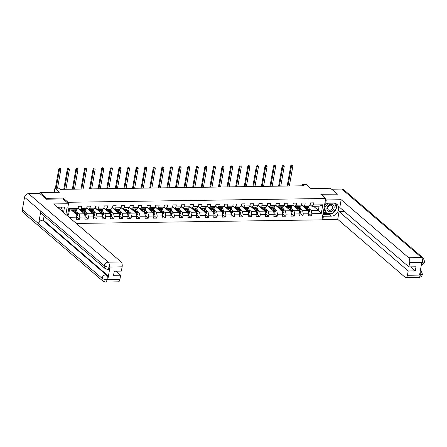 <?xml version="1.0" encoding="UTF-8"?>
<svg xmlns="http://www.w3.org/2000/svg" width="447" height="447" viewBox="0 0 447 447"><rect width="100%" height="100%" fill="white"/><g stroke="black" fill="none" stroke-linecap="round" stroke-linejoin="round"><path stroke-width="0.67" d="M76.314 223.45L321.952 219.846L325.712 198.496L68.033 202.279L67.871 203.184M337.099 194.926L337.25 194.059L330.478 188.237L310.922 188.522L306.312 184.561L302.457 184.617L302.25 185.807M105.14 268.569A3.827 3.135 -49.3 0 1 104.24 265.747C105.425 266.608 107.068 267.049 109.174 267.071L107.671 269.491L105.14 268.569L41.716 214.052A3.827 3.135 -49.3 0 1 40.817 211.224L24.557 197.244A3.827 3.135 -49.3 0 1 28.569 193.646L39.783 193.484L39.962 192.501L59.518 192.21L54.908 188.254L54.199 192.288M62.993 198.993L63.156 198.082L46.739 198.323L46.589 199.189M46.739 198.323L39.962 192.501M65.882 214.476L67.19 207.056M313.621 206.302L318.359 210.375L319.091 206.218L311.933 206.324L313.425 204.95L313.794 202.843L310.492 202.893L310.117 205L304.832 205.072L305.2 202.972L301.898 203.016L301.524 205.123L296.238 205.201L296.607 203.094L293.305 203.145L292.93 205.251L287.644 205.329L288.013 203.223L284.711 203.268L284.337 205.374L279.051 205.452L279.425 203.346L276.117 203.396L275.749 205.503L270.457 205.581L270.832 203.474L267.524 203.525L267.155 205.626L261.864 205.704L262.238 203.597L258.93 203.648L258.562 205.754L253.27 205.832L253.645 203.726L250.337 203.776L249.968 205.883L244.677 205.955L245.051 203.854L241.743 203.899L241.374 206.006L236.089 206.084L236.457 203.977L233.15 204.028L232.781 206.134L227.495 206.212L227.864 204.106L224.562 204.15L224.187 206.257L218.901 206.335L219.27 204.229L215.968 204.279L215.594 206.385L210.308 206.464L210.677 204.357L207.374 204.408L207 206.508L201.714 206.587L202.083 204.48L198.781 204.53L198.407 206.637L193.121 206.715L193.49 204.609L190.187 204.659L189.813 206.765L184.527 206.838L184.896 204.737L181.594 204.782L181.225 206.888L175.934 206.967L176.308 204.86L173 204.91L172.631 207.017L167.34 207.095L167.714 204.989L164.407 205.033L164.038 207.14L158.746 207.218L159.121 205.112L155.813 205.162L155.444 207.268L150.153 207.347L150.527 205.24L147.219 205.285L146.851 207.391L141.559 207.469L141.934 205.363L138.626 205.413L138.257 207.52L132.971 207.598L133.34 205.491L130.032 205.542L129.664 207.648L124.378 207.721L124.747 205.62L121.444 205.665L121.07 207.771L115.784 207.849L116.153 205.743L112.851 205.793L112.476 207.9L107.191 207.978L107.559 205.871L104.257 205.916L103.883 208.023L98.597 208.101L98.966 205.994L95.664 206.045L95.289 208.151L90.003 208.229L90.372 206.123L87.07 206.168L86.696 208.274L81.41 208.352L81.784 206.246L78.476 206.296L78.108 208.403L68.743 208.542L67.458 215.828M313.425 204.95L322.79 204.81L321.242 213.582L311.877 213.716L311.509 215.823L308.452 213.202M69.145 217.281L76.56 217.169L76.186 219.276L79.493 219.231L79.862 217.125L85.153 217.046L84.779 219.153L88.087 219.103L88.456 216.996L93.747 216.918L93.373 219.024L96.681 218.98L97.049 216.873L102.341 216.795L101.966 218.901L105.274 218.851L105.643 216.745L110.929 216.666L110.56 218.773L113.868 218.723L114.236 216.616L119.522 216.544L119.153 218.65L122.456 218.6L122.83 216.493L128.116 216.415L127.747 218.522L131.049 218.471L131.424 216.365L136.709 216.287L136.341 218.393L139.643 218.348L140.017 216.242L145.303 216.164L144.934 218.27L148.236 218.22L148.611 216.113L153.897 216.035L153.528 218.142L156.83 218.097L157.204 215.99L162.49 215.912L162.116 218.019L165.424 217.968L165.792 215.862L171.084 215.784L170.709 217.89L174.017 217.84L174.386 215.739L179.677 215.661L179.303 217.767L182.611 217.717L182.979 215.61L188.271 215.532L187.896 217.639L191.204 217.588L191.573 215.482L196.864 215.404L196.49 217.51L199.798 217.465L200.167 215.359L205.458 215.281L205.084 217.387L208.391 217.337L208.76 215.23L214.046 215.152L213.677 217.259L216.979 217.214L217.354 215.108L222.64 215.029L222.271 217.136L225.573 217.086L225.947 214.979L231.233 214.901L230.864 217.007L234.167 216.957L234.541 214.856L239.827 214.778L239.458 216.884L242.76 216.834L243.134 214.728L248.42 214.649L248.051 216.756L251.354 216.706L251.728 214.599L257.014 214.526L256.645 216.627L259.947 216.583L260.322 214.476L265.607 214.398L265.233 216.504L268.541 216.454L268.91 214.348L274.201 214.269L273.827 216.376L277.134 216.331L277.503 214.225L282.795 214.147L282.42 216.253L285.728 216.203L286.097 214.096L291.388 214.018L291.014 216.124L294.322 216.074L294.69 213.973L299.982 213.895L299.607 216.002L302.915 215.951L303.284 213.845L308.57 213.767L308.201 215.873L311.509 215.823M54.908 188.254L58.764 188.193L60.121 189.36L303.815 185.784L302.457 184.617M310.117 205L308.626 206.374L303.34 206.453L301.563 204.922M301.535 205.061L307.894 210.526L302.608 210.604L300.557 208.838M303.34 206.453L304.832 205.072M308.57 213.767L307.894 210.526M303.284 213.845L302.608 210.604M301.524 205.123L300.032 206.497L294.746 206.575L292.969 205.05M292.941 205.19L299.3 210.654L294.014 210.733L291.964 208.967M294.746 206.575L296.238 205.201M299.982 213.895L299.3 210.654M294.69 213.973L294.014 210.733M292.93 205.251L291.444 206.626L286.153 206.704L284.376 205.173M284.348 205.313L290.706 210.777L285.421 210.855L283.37 209.095M286.153 206.704L287.644 205.329M291.388 214.018L290.706 210.777M286.097 214.096L285.421 210.855M284.337 205.374L282.85 206.754L277.559 206.827L275.782 205.302M275.76 205.441L282.118 210.906L276.827 210.984L274.776 209.218M277.559 206.827L279.051 205.452M282.795 214.147L282.118 210.906M277.503 214.225L276.827 210.984M275.749 205.503L274.257 206.877L268.965 206.955L267.189 205.424M267.166 205.564L273.525 211.034L268.234 211.107L266.183 209.347M268.965 206.955L270.457 205.581M274.201 214.269L273.525 211.034M268.91 214.348L268.234 211.107M267.155 205.626L265.663 207.006L260.372 207.084L258.595 205.553M258.573 205.693L264.931 211.157L259.64 211.235L257.589 209.47M260.372 207.084L261.864 205.704M265.607 214.398L264.931 211.157M260.322 214.476L259.64 211.235M258.562 205.754L257.07 207.129L251.778 207.207L250.002 205.676M249.979 205.816L256.338 211.286L251.046 211.364L248.996 209.598M251.778 207.207L253.27 205.832M257.014 214.526L256.338 211.286M251.728 214.599L251.046 211.364M249.968 205.883L248.476 207.257L243.19 207.335L241.408 205.804M241.386 205.944L247.744 211.409L242.453 211.487L240.402 209.721M243.19 207.335L244.677 205.955M248.42 214.649L247.744 211.409M243.134 214.728L242.453 211.487M241.374 206.006L239.883 207.38L234.597 207.458L232.814 205.933M232.792 206.073L239.151 211.537L233.865 211.615L231.809 209.85M234.597 207.458L236.089 206.084M239.827 214.778L239.151 211.537M234.541 214.856L233.865 211.615M232.781 206.134L231.289 207.509L226.003 207.587L224.221 206.056M224.198 206.196L230.557 211.66L225.271 211.738L223.215 209.973M226.003 207.587L227.495 206.212M231.233 214.901L230.557 211.66M225.947 214.979L225.271 211.738M224.187 206.257L222.695 207.637L217.41 207.71L215.633 206.184M215.605 206.324L221.963 211.789L216.678 211.867L214.621 210.101M217.41 207.71L218.901 206.335M222.64 215.029L221.963 211.789M217.354 215.108L216.678 211.867M215.594 206.385L214.102 207.76L208.816 207.838L207.039 206.307M207.011 206.447L213.37 211.917L208.084 211.99L206.028 210.23M208.816 207.838L210.308 206.464M214.046 215.152L213.37 211.917M208.76 215.23L208.084 211.99M207 206.508L205.508 207.889L200.222 207.967L198.446 206.436M198.418 206.575L204.776 212.04L199.491 212.118L197.44 210.353M200.222 207.967L201.714 206.587M205.458 215.281L204.776 212.04M200.167 215.359L199.491 212.118M198.407 206.637L196.92 208.011L191.629 208.09L189.852 206.559M189.824 206.698L196.183 212.169L190.897 212.247L188.846 210.481M191.629 208.09L193.121 206.715M196.864 215.404L196.183 212.169M191.573 215.482L190.897 212.247M189.813 206.765L188.327 208.14L183.035 208.218L181.258 206.687M181.231 206.827L187.589 212.291L182.303 212.37L180.253 210.604M183.035 208.218L184.527 206.838M188.271 215.532L187.589 212.291M182.979 215.61L182.303 212.37M181.225 206.888L179.733 208.263L174.442 208.341L172.665 206.816M172.643 206.95L179.001 212.42L173.71 212.498L171.659 210.733M174.442 208.341L175.934 206.967M179.677 215.661L179.001 212.42M174.386 215.739L173.71 212.498M172.631 207.017L171.14 208.391L165.848 208.47L164.071 206.939M164.049 207.078L170.408 212.543L165.116 212.621L163.066 210.855M165.848 208.47L167.34 207.095M171.084 215.784L170.408 212.543M165.792 215.862L165.116 212.621M164.038 207.14L162.546 208.514L157.255 208.593L155.478 207.067M155.455 207.207L161.814 212.671L156.523 212.75L154.472 210.984M157.255 208.593L158.746 207.218M162.49 215.912L161.814 212.671M157.204 215.99L156.523 212.75M155.444 207.268L153.952 208.643L148.667 208.721L146.884 207.19M146.862 207.33L153.22 212.8L147.929 212.873L145.878 211.113M148.667 208.721L150.153 207.347M153.897 216.035L153.22 212.8M148.611 216.113L147.929 212.873M146.851 207.391L145.359 208.771L140.073 208.85L138.291 207.319M138.268 207.458L144.627 212.923L139.341 213.001L137.285 211.235M140.073 208.85L141.559 207.469M145.303 216.164L144.627 212.923M140.017 216.242L139.341 213.001M138.257 207.52L136.765 208.894L131.479 208.972L129.697 207.442M129.675 207.581L136.033 213.051L130.748 213.13L128.691 211.364M131.479 208.972L132.971 207.598M136.709 216.287L136.033 213.051M131.424 216.365L130.748 213.13M129.664 207.648L128.172 209.023L122.886 209.101L121.103 207.57M121.081 207.71L127.44 213.174L122.154 213.253L120.098 211.487M122.886 209.101L124.378 207.721M128.116 216.415L127.44 213.174M122.83 216.493L122.154 213.253M121.07 207.771L119.578 209.146L114.292 209.224L112.515 207.699M112.488 207.833L118.846 213.303L113.56 213.381L111.504 211.615M114.292 209.224L115.784 207.849M119.522 216.544L118.846 213.303M114.236 216.616L113.56 213.381M112.476 207.9L110.985 209.274L105.699 209.352L103.922 207.821M103.894 207.961L110.253 213.426L104.967 213.504L102.916 211.738M105.699 209.352L107.191 207.978M110.929 216.666L110.253 213.426M105.643 216.745L104.967 213.504M103.883 208.023L102.391 209.397L97.105 209.475L95.328 207.95M95.3 208.09L101.659 213.554L96.373 213.632L94.323 211.867M97.105 209.475L98.597 208.101M102.341 216.795L101.659 213.554M97.049 216.873L96.373 213.632M95.289 208.151L93.803 209.526L88.512 209.604L86.735 208.073M86.707 208.213L93.065 213.677L87.78 213.755L85.729 211.995M88.512 209.604L90.003 208.229M93.747 216.918L93.065 213.677M88.456 216.996L87.78 213.755M86.696 208.274L85.209 209.654L79.918 209.727L78.141 208.201M78.119 208.341L84.477 213.806L79.186 213.884L77.135 212.118M79.918 209.727L81.41 208.352M85.153 217.046L84.477 213.806M79.862 217.125L79.186 213.884M78.108 208.403L76.616 209.777L69.453 209.883L68.743 208.542M71.146 209.861L75.884 213.934L68.721 214.035L67.76 216.091M76.56 217.169L75.884 213.934M63.156 198.082L68.033 202.279M337.25 194.059L320.834 194.3L325.712 198.496M69.453 209.883L68.721 214.035M311.933 206.324L310.157 204.799M309.145 208.715L311.201 210.481L318.359 210.375L321.242 213.582M319.091 206.218L322.79 204.81M311.877 213.716L311.201 210.481M79.493 219.231L76.443 216.605M88.087 219.103L85.036 216.482M96.681 218.98L93.624 216.354M105.274 218.851L102.218 216.225M113.868 218.723L110.811 216.102M122.456 218.6L119.405 215.974M131.049 218.471L127.998 215.851M139.643 218.348L136.592 215.722M148.236 218.22L145.186 215.599M156.83 218.097L153.779 215.471M165.424 217.968L162.373 215.342M174.017 217.84L170.966 215.219M182.611 217.717L179.56 215.091M191.204 217.588L188.153 214.968M199.798 217.465L196.741 214.839M208.391 217.337L205.335 214.716M216.979 217.214L213.929 214.588M225.573 217.086L222.522 214.459M234.167 216.957L231.116 214.337M242.76 216.834L239.709 214.208M251.354 216.706L248.303 214.085M259.947 216.583L256.896 213.957M268.541 216.454L265.49 213.834M277.134 216.331L274.084 213.705M285.728 216.203L282.677 213.577M294.322 216.074L291.265 213.454M302.915 215.951L299.859 213.325M76.32 216.024L76.89 216.018L77.644 214.856A1.648 0.765 -90.8 0 0 77.538 213.325L76.705 210.828A4.761 2.213 -90.8 0 0 76.23 209.783M73.498 210.945A3.95 1.838 -90.8 0 0 73.431 211.135L73.247 211.666M74.604 212.833L73.951 210.872A4.761 2.213 -90.8 0 0 73.476 209.822M73.962 212.28L73.643 211.33A3.95 1.838 -90.8 0 0 72.699 209.833M75.979 214.42L76.638 214.409A1.648 0.765 -90.8 0 0 76.493 213.342L75.655 210.844A4.761 2.213 -90.8 0 0 75.185 209.799M72.336 210.045A4.761 2.213 -90.8 0 0 72.079 210.654L72.079 210.654M72.448 210.978A3.95 1.838 89.2 0 1 72.962 210.073M74.638 210.012A3.95 1.838 89.2 0 1 75.353 211.308L76.186 213.806A0.838 0.391 89.2 0 1 76.247 214.074L76.638 214.409M74.52 209.811A4.761 2.213 89.2 0 1 74.995 210.855L75.828 213.353A1.648 0.765 89.2 0 1 75.979 214.392M72.559 209.839A3.95 1.838 -90.8 0 0 71.973 210.571M57.54 188.215L60.837 169.519L59.462 169.542L58.786 168.955L55.383 188.243M56.166 188.232L59.462 169.542L59.803 168.608L60.356 168.603L59.803 168.608M59.535 168.374L58.786 168.955M60.837 169.519L60.356 168.603M60.306 209.682A4.045 3.313 130.7 0 0 59.445 208.766A4.045 3.313 130.7 0 0 58.931 208.503M61.211 207.14L62.999 211.995M332.881 204.754A4.045 3.313 130.7 0 0 327.746 206.201A4.045 3.313 130.7 0 0 328.154 211.302A4.045 3.313 130.7 0 0 333.289 209.861A4.045 3.313 130.7 0 0 332.881 204.754M331.814 205.514A2.771 2.269 130.7 0 0 328.389 206.385A2.771 2.269 130.7 0 0 328.389 209.855A2.771 2.269 130.7 0 0 328.579 209.995A2.771 2.269 130.7 0 0 332.009 209.118A2.771 2.269 130.7 0 0 332.004 205.654A2.771 2.269 130.7 0 0 331.814 205.514M336.379 207.715L334.697 203.251L336.462 207.944L332.54 213.381L326.595 213.465L325.511 212.537L323.963 208.442M324.41 205.905L326.327 203.251M326.595 213.465L324.572 208.118L328.098 203.223M324.092 207.704L324.572 208.118M39.783 193.484L46.421 199.194L62.943 198.949L68.503 203.726L67.916 207.045L60.094 207.157A7.001 5.733 130.7 0 0 57.875 207.592M68.503 203.726L53.629 203.944L121.115 261.959A3.732 1.738 89.2 0 1 122.132 266.82L121.372 271.117L114.264 271.223L113.544 275.318L120.651 275.212L119.891 279.515A3.732 1.738 89.2 0 1 118.321 281.85L105.458 282.035A3.732 1.738 -90.8 0 0 107.029 279.699L119.891 279.515M63.558 212.476L64.508 207.095M105.458 282.035L102.927 281.118L23.244 212.621A3.827 3.135 -49.3 0 1 22.35 209.766L38.61 223.746A3.827 3.135 -49.3 0 1 42.621 220.175L106.04 274.698L106.783 274.687A3.732 1.738 89.2 0 1 107.8 279.548L109.984 267.144A3.732 1.738 89.2 0 1 108.414 269.48L107.671 269.491M24.557 197.244L22.35 209.766M28.569 193.646L108.252 262.149A3.827 3.135 -49.3 0 0 104.24 265.747L40.817 211.224L38.61 223.746L102.033 278.269C103.207 279.129 104.855 279.576 106.962 279.615L107.029 279.699M120.651 275.212L115.98 271.195M44.085 216.085L43.365 220.164L106.783 274.687M43.365 220.164L42.621 220.175M332.333 213.381A7.001 5.733 130.7 0 1 329.104 214.286L331.244 216.13A7.001 5.733 130.7 0 0 337.926 211.554A7.001 5.733 130.7 0 0 336.949 204.329A7.001 5.733 130.7 0 0 333.529 203.145L325.712 203.262L326.293 199.943L341.167 199.725L408.653 257.74L421.515 257.55L341.832 189.053L331.596 189.204M331.244 216.13L323.421 216.242L322.835 219.561L337.708 219.343L339.077 211.582L408.189 270.994L407.429 275.291L420.381 275.039L419.577 274.972L421.761 262.568L422.594 262.495M344.469 211.504L339.077 211.582M410.62 266.876L415.297 270.893L416.017 266.792L408.91 266.898L339.798 207.486L341.167 199.725M324.986 202.636L325.712 203.262M325.567 199.317L326.293 199.943M322.108 218.935L322.835 219.561M322.695 215.616L323.421 216.242M337.708 219.343L405.194 277.358A3.732 1.738 -90.8 0 0 405.859 277.626A3.732 1.738 -90.8 0 0 407.429 275.291M341.832 189.053A3.827 3.135 -49.3 0 1 343.704 189.696L423.387 258.198A3.827 3.135 -49.3 0 0 421.515 257.55A3.732 1.738 89.2 0 1 422.532 262.411L409.67 262.601A3.732 1.738 -90.8 0 0 408.653 257.74M408.91 266.898L409.67 262.601M415.297 270.893L408.189 270.994M337.122 194.803L321.823 195.149M332.691 213.174A7.001 5.733 130.7 0 0 336.368 208.073M336.423 207.827A7.001 5.733 130.7 0 0 335.742 203.569M329.104 214.286L322.913 214.376M323.075 213.454L326.517 213.403M323.203 212.744L325.707 212.705M420.163 271.647L420.32 274.961M420.398 270.29A3.827 3.135 -49.3 0 1 421.175 270.748L422.443 274.268L420.392 275.045M423.387 258.198L424.65 261.746L422.532 262.411M84.913 215.901L85.483 215.89L86.237 214.728A1.648 0.765 -90.8 0 0 86.131 213.202L85.299 210.705A4.761 2.213 -90.8 0 0 84.824 209.66M82.092 210.822A3.95 1.838 -90.8 0 0 82.025 211.006L81.84 211.543M83.198 212.711L82.544 210.744A4.761 2.213 -90.8 0 0 82.069 209.699M82.555 212.157L82.237 211.202A3.95 1.838 -90.8 0 0 81.293 209.71M84.572 214.292L85.232 214.286A1.648 0.765 -90.8 0 0 85.086 213.219L84.248 210.716A4.761 2.213 -90.8 0 0 83.779 209.671M80.929 209.917A4.761 2.213 -90.8 0 0 80.672 210.531L80.672 210.531M81.041 210.855A3.95 1.838 89.2 0 1 81.555 209.945M83.231 209.883A3.95 1.838 89.2 0 1 83.947 211.18L84.779 213.677A0.838 0.391 89.2 0 1 84.841 213.951L85.232 214.286M83.114 209.682A4.761 2.213 89.2 0 1 83.589 210.727L84.422 213.225A1.648 0.765 89.2 0 1 84.572 214.264M81.153 209.71A3.95 1.838 -90.8 0 0 80.566 210.448M65.927 189.277L69.43 169.396L68.056 169.413L67.38 168.832L63.765 189.304M64.547 189.293L68.056 169.413L68.397 168.485L68.95 168.474L68.397 168.485M68.128 168.251L67.38 168.832M69.43 169.396L68.95 168.474M93.507 215.772L94.071 215.767L94.825 214.605A1.648 0.765 -90.8 0 0 94.725 213.074L93.887 210.576A4.761 2.213 -90.8 0 0 93.417 209.531M90.685 210.693A3.95 1.838 -90.8 0 0 90.618 210.883L90.434 211.414M91.791 212.582L91.138 210.615A4.761 2.213 -90.8 0 0 90.663 209.57M91.149 212.029L90.83 211.079A3.95 1.838 -90.8 0 0 89.886 209.582M93.166 214.169L93.825 214.158A1.648 0.765 -90.8 0 0 93.68 213.09L92.842 210.593A4.761 2.213 -90.8 0 0 92.373 209.548M89.517 209.794A4.761 2.213 -90.8 0 0 89.266 210.403L89.266 210.403M89.635 210.727A3.95 1.838 89.2 0 1 90.149 209.816M91.825 209.76A3.95 1.838 89.2 0 1 92.54 211.051L93.373 213.554A0.838 0.391 89.2 0 1 93.434 213.822L93.825 214.158M91.708 209.559A4.761 2.213 89.2 0 1 92.183 210.604L93.015 213.102A1.648 0.765 89.2 0 1 93.166 214.141M89.746 209.587A3.95 1.838 -90.8 0 0 89.16 210.319M74.52 189.148L78.024 169.268L76.649 169.29L75.968 168.703L72.358 189.182M73.14 189.17L76.649 169.29L76.99 168.357L77.543 168.351L76.99 168.357M76.716 168.122L75.968 168.703M78.024 169.268L77.543 168.351M102.1 215.65L102.665 215.638L103.419 214.476A1.648 0.765 -90.8 0 0 103.318 212.951L102.48 210.453A4.761 2.213 -90.8 0 0 102.011 209.403M99.279 210.571A3.95 1.838 -90.8 0 0 99.212 210.755L99.027 211.286M100.385 212.459L99.726 210.492A4.761 2.213 -90.8 0 0 99.256 209.447M99.742 211.906L99.424 210.95A3.95 1.838 -90.8 0 0 98.48 209.459M101.754 214.04L102.419 214.029A1.648 0.765 -90.8 0 0 102.268 212.968L101.435 210.464A4.761 2.213 -90.8 0 0 100.966 209.419M98.111 209.665A4.761 2.213 -90.8 0 0 97.859 210.274L97.859 210.274M98.228 210.598A3.95 1.838 89.2 0 1 98.742 209.693M100.419 209.632A3.95 1.838 89.2 0 1 101.134 210.928L101.966 213.426A0.838 0.391 89.2 0 1 102.028 213.694L102.419 214.029M100.301 209.431A4.761 2.213 89.2 0 1 100.776 210.476L101.609 212.973A1.648 0.765 89.2 0 1 101.76 214.012M98.334 209.459A3.95 1.838 -90.8 0 0 97.753 210.196M83.114 189.025L86.617 169.139L85.243 169.162L84.561 168.58L80.952 189.053M81.734 189.042L85.243 169.162L85.584 168.228L86.131 168.223L85.584 168.228M85.31 167.999L84.561 168.58M86.617 169.139L86.131 168.223M110.694 215.521L111.258 215.515L112.013 214.353A1.648 0.765 -90.8 0 0 111.912 212.822L111.074 210.325A4.761 2.213 -90.8 0 0 110.605 209.28M107.872 210.442A3.95 1.838 -90.8 0 0 107.805 210.626L107.621 211.163M108.979 212.331L108.319 210.364A4.761 2.213 -90.8 0 0 107.85 209.319M108.336 211.777L108.018 210.828A3.95 1.838 -90.8 0 0 107.073 209.33M110.348 213.917L111.012 213.906A1.648 0.765 -90.8 0 0 110.862 212.839L110.029 210.341A4.761 2.213 -90.8 0 0 109.554 209.297M106.704 209.542A4.761 2.213 -90.8 0 0 106.453 210.151L106.453 210.151M106.816 210.476A3.95 1.838 89.2 0 1 107.336 209.565M109.012 209.509A3.95 1.838 89.2 0 1 109.727 210.8L110.56 213.297A0.838 0.391 89.2 0 1 110.621 213.571L111.012 213.906M108.895 209.302A4.761 2.213 89.2 0 1 109.37 210.347L110.202 212.85A1.648 0.765 89.2 0 1 110.348 213.889M106.928 209.336A3.95 1.838 -90.8 0 0 106.347 210.068M91.708 188.897L95.211 169.016L93.836 169.033L93.155 168.452L89.545 188.93M90.328 188.919L93.836 169.033L94.177 168.106L94.725 168.094L94.177 168.106M93.904 167.871L93.155 168.452M95.211 169.016L94.725 168.094M119.288 215.398L119.852 215.387L120.606 214.225A1.648 0.765 -90.8 0 0 120.506 212.699L119.667 210.196A4.761 2.213 -90.8 0 0 119.198 209.151M116.466 210.313A3.95 1.838 -90.8 0 0 116.399 210.503L116.214 211.034M117.572 212.202L116.913 210.241A4.761 2.213 -90.8 0 0 116.444 209.196M116.93 211.654L116.611 210.699A3.95 1.838 -90.8 0 0 115.667 209.207M118.941 213.789L119.606 213.778A1.648 0.765 -90.8 0 0 119.455 212.711L118.623 210.213A4.761 2.213 -90.8 0 0 118.148 209.168M115.298 209.414A4.761 2.213 -90.8 0 0 115.047 210.023L115.047 210.023M115.41 210.347A3.95 1.838 89.2 0 1 115.929 209.442M117.606 209.38A3.95 1.838 89.2 0 1 118.321 210.677L119.153 213.174A0.838 0.391 89.2 0 1 119.215 213.442L119.606 213.778M117.488 209.179A4.761 2.213 89.2 0 1 117.963 210.224L118.796 212.722A1.648 0.765 89.2 0 1 118.941 213.761M115.522 209.207A3.95 1.838 -90.8 0 0 114.94 209.945M100.301 188.768L103.805 168.888L102.424 168.91L101.748 168.329L98.139 188.802M98.921 188.79L102.424 168.91L102.771 167.977L103.318 167.971L102.771 167.977M102.497 167.748L101.748 168.329M103.805 168.888L103.318 167.971M127.876 215.27L128.445 215.264L129.2 214.102A1.648 0.765 -90.8 0 0 129.099 212.571L128.261 210.073A4.761 2.213 -90.8 0 0 127.792 209.028M125.059 210.191A3.95 1.838 -90.8 0 0 124.987 210.375L124.802 210.911M126.166 212.079L125.506 210.112A4.761 2.213 -90.8 0 0 125.037 209.067M125.523 211.526L125.205 210.576A3.95 1.838 -90.8 0 0 124.26 209.079M127.535 213.66L128.194 213.655A1.648 0.765 -90.8 0 0 128.049 212.588L127.216 210.09A4.761 2.213 -90.8 0 0 126.741 209.045M123.892 209.291A4.761 2.213 -90.8 0 0 123.64 209.9L123.635 209.906M124.003 210.224A3.95 1.838 89.2 0 1 124.523 209.313M126.199 209.257A3.95 1.838 89.2 0 1 126.909 210.548L127.747 213.046A0.838 0.391 89.2 0 1 127.808 213.32L128.194 213.655M126.082 209.051A4.761 2.213 89.2 0 1 126.557 210.096L127.389 212.599A1.648 0.765 89.2 0 1 127.535 213.632M124.115 209.079A3.95 1.838 -90.8 0 0 123.534 209.816M108.889 188.645L112.398 168.765L111.018 168.782L110.342 168.201L106.732 188.679M107.515 188.662L111.018 168.782L111.364 167.854L111.912 167.843L111.364 167.854M111.091 167.619L110.342 168.201M112.398 168.765L111.912 167.843M136.469 215.141L137.039 215.136L137.793 213.973A1.648 0.765 -90.8 0 0 137.687 212.442L136.855 209.945A4.761 2.213 -90.8 0 0 136.38 208.9M133.653 210.062A3.95 1.838 -90.8 0 0 133.58 210.252L133.396 210.783M134.759 211.951L134.1 209.989A4.761 2.213 -90.8 0 0 133.631 208.939M134.117 211.403L133.798 210.448A3.95 1.838 -90.8 0 0 132.854 208.95M136.128 213.537L136.788 213.526A1.648 0.765 -90.8 0 0 136.642 212.459L135.81 209.961A4.761 2.213 -90.8 0 0 135.335 208.917M132.485 209.162A4.761 2.213 -90.8 0 0 132.234 209.772L132.234 209.772M132.597 210.096A3.95 1.838 89.2 0 1 133.117 209.19M134.793 209.129A3.95 1.838 89.2 0 1 135.502 210.425L136.341 212.923A0.838 0.391 89.2 0 1 136.402 213.191L136.788 213.526M134.676 208.928A4.761 2.213 89.2 0 1 135.145 209.973L135.983 212.47A1.648 0.765 89.2 0 1 136.128 213.51M132.709 208.956A3.95 1.838 -90.8 0 0 132.128 209.688M117.483 188.517L120.992 168.636L119.612 168.659L118.936 168.072L115.326 188.55M116.108 188.539L119.612 168.659L119.958 167.726L120.506 167.72L119.958 167.726M119.684 167.491L118.936 168.072M120.992 168.636L120.506 167.72M145.063 215.018L145.633 215.007L146.387 213.845A1.648 0.765 -90.8 0 0 146.281 212.319L145.448 209.822A4.761 2.213 -90.8 0 0 144.973 208.777M142.247 209.939A3.95 1.838 -90.8 0 0 142.174 210.124L141.99 210.66M143.353 211.828L142.694 209.861A4.761 2.213 -90.8 0 0 142.219 208.816M142.71 211.275L142.392 210.319A3.95 1.838 -90.8 0 0 141.448 208.827M144.722 213.409L145.381 213.403A1.648 0.765 -90.8 0 0 145.236 212.336L144.403 209.833A4.761 2.213 -90.8 0 0 143.928 208.788M141.079 209.034A4.761 2.213 -90.8 0 0 140.827 209.649L140.827 209.649M141.191 209.973A3.95 1.838 89.2 0 1 141.71 209.062M143.381 209A3.95 1.838 89.2 0 1 144.096 210.297L144.934 212.794A0.838 0.391 89.2 0 1 144.996 213.068L145.381 213.403M143.269 208.799A4.761 2.213 89.2 0 1 143.738 209.844L144.577 212.342A1.648 0.765 89.2 0 1 144.722 213.381M141.302 208.827A3.95 1.838 -90.8 0 0 140.721 209.565M126.076 188.394L129.585 168.513L128.205 168.53L127.529 167.949L123.92 188.422M124.702 188.41L128.205 168.53L128.546 167.603L129.099 167.591L128.546 167.603M128.278 167.368L127.529 167.949M129.585 168.513L129.099 167.591M153.656 214.89L154.226 214.884L154.98 213.722A1.648 0.765 -90.8 0 0 154.874 212.191L154.042 209.693A4.761 2.213 -90.8 0 0 153.567 208.648M150.84 209.811A3.95 1.838 -90.8 0 0 150.768 210.001L150.583 210.531M151.941 211.699L151.287 209.732A4.761 2.213 -90.8 0 0 150.812 208.688M151.304 211.146L150.985 210.196A3.95 1.838 -90.8 0 0 150.041 208.699M153.315 213.286L153.975 213.275A1.648 0.765 -90.8 0 0 153.829 212.208L152.997 209.71A4.761 2.213 -90.8 0 0 152.522 208.665M149.672 208.911A4.761 2.213 -90.8 0 0 149.421 209.52L149.421 209.52M149.784 209.844A3.95 1.838 89.2 0 1 150.304 208.939M151.974 208.878A3.95 1.838 89.2 0 1 152.69 210.168L153.528 212.671A0.838 0.391 89.2 0 1 153.584 212.94L153.975 213.275M151.863 208.676A4.761 2.213 89.2 0 1 152.332 209.721L153.17 212.219A1.648 0.765 89.2 0 1 153.315 213.258M149.896 208.704A3.95 1.838 -90.8 0 0 149.309 209.436M134.67 188.265L138.179 168.385L136.799 168.407L136.123 167.821L132.513 188.299M133.295 188.288L136.799 168.407L137.14 167.474L137.693 167.469L137.14 167.474M136.871 167.239L136.123 167.821M138.179 168.385L137.693 167.469M162.25 214.767L162.82 214.756L163.574 213.593A1.648 0.765 -90.8 0 0 163.468 212.068L162.635 209.57A4.761 2.213 -90.8 0 0 162.16 208.52M159.428 209.688A3.95 1.838 -90.8 0 0 159.361 209.872L159.177 210.403M160.534 211.576L159.881 209.609A4.761 2.213 -90.8 0 0 159.406 208.565M159.892 211.023L159.573 210.068A3.95 1.838 -90.8 0 0 158.635 208.576M161.909 213.158L162.568 213.146A1.648 0.765 -90.8 0 0 162.423 212.085L161.585 209.582A4.761 2.213 -90.8 0 0 161.116 208.537M158.266 208.783A4.761 2.213 -90.8 0 0 158.009 209.392L158.009 209.392M158.378 209.716A3.95 1.838 89.2 0 1 158.892 208.81M160.568 208.749A3.95 1.838 89.2 0 1 161.283 210.045L162.116 212.543A0.838 0.391 89.2 0 1 162.177 212.811L162.568 213.146M160.456 208.548A4.761 2.213 89.2 0 1 160.926 209.593L161.764 212.09A1.648 0.765 89.2 0 1 161.909 213.13M158.489 208.576A3.95 1.838 -90.8 0 0 157.903 209.313M143.263 188.142L146.767 168.256L145.392 168.279L144.716 167.698L141.107 188.17M141.889 188.159L145.392 168.279L145.733 167.346L146.286 167.34L145.733 167.346M145.465 167.117L144.716 167.698M146.767 168.256L146.286 167.34M170.843 214.638L171.413 214.633L172.168 213.47A1.648 0.765 -90.8 0 0 172.061 211.939L171.229 209.442A4.761 2.213 -90.8 0 0 170.754 208.397M168.022 209.559A3.95 1.838 -90.8 0 0 167.955 209.744L167.77 210.28M169.128 211.448L168.474 209.481A4.761 2.213 -90.8 0 0 167.999 208.436M168.485 210.895L168.167 209.945A3.95 1.838 -90.8 0 0 167.223 208.447M170.503 213.035L171.162 213.023A1.648 0.765 -90.8 0 0 171.017 211.956L170.178 209.459A4.761 2.213 -90.8 0 0 169.709 208.414M166.86 208.66A4.761 2.213 -90.8 0 0 166.602 209.269L166.602 209.269M166.971 209.593A3.95 1.838 89.2 0 1 167.485 208.682M169.162 208.626A3.95 1.838 89.2 0 1 169.877 209.917L170.709 212.414A0.838 0.391 89.2 0 1 170.771 212.688L171.162 213.023M169.05 208.419A4.761 2.213 89.2 0 1 169.519 209.47L170.352 211.967A1.648 0.765 89.2 0 1 170.503 213.007M167.083 208.453A3.95 1.838 -90.8 0 0 166.496 209.185M151.857 188.014L155.36 168.133L153.986 168.15L153.31 167.569L149.7 188.047M150.483 188.036L153.986 168.15L154.327 167.223L154.88 167.212L154.327 167.223M154.059 166.988L153.31 167.569M155.36 168.133L154.88 167.212M179.437 214.515L180.007 214.504L180.761 213.342A1.648 0.765 -90.8 0 0 180.655 211.817L179.823 209.313A4.761 2.213 -90.8 0 0 179.348 208.268M176.615 209.431A3.95 1.838 -90.8 0 0 176.548 209.621L176.364 210.151M177.722 211.319L177.068 209.358A4.761 2.213 -90.8 0 0 176.593 208.313M177.079 210.772L176.761 209.816A3.95 1.838 -90.8 0 0 175.816 208.324M179.096 212.906L179.755 212.895A1.648 0.765 -90.8 0 0 179.61 211.828L178.772 209.33A4.761 2.213 -90.8 0 0 178.303 208.285M175.453 208.531A4.761 2.213 -90.8 0 0 175.196 209.14L175.196 209.14M175.565 209.464A3.95 1.838 89.2 0 1 176.079 208.559M177.755 208.498A3.95 1.838 89.2 0 1 178.47 209.794L179.303 212.291A0.838 0.391 89.2 0 1 179.364 212.56L179.755 212.895M177.638 208.296A4.761 2.213 89.2 0 1 178.113 209.341L178.945 211.839A1.648 0.765 89.2 0 1 179.096 212.878M175.677 208.324A3.95 1.838 -90.8 0 0 175.09 209.062M160.451 187.885L163.954 168.005L162.579 168.027L161.903 167.446L158.288 187.919M159.071 187.908L162.579 168.027L162.92 167.094L163.473 167.089L162.92 167.094M162.652 166.865L161.903 167.446M163.954 168.005L163.473 167.089M188.031 214.387L188.6 214.381L189.355 213.219A1.648 0.765 -90.8 0 0 189.249 211.688L188.416 209.19A4.761 2.213 -90.8 0 0 187.941 208.146M185.209 209.308A3.95 1.838 -90.8 0 0 185.142 209.492L184.957 210.029M186.315 211.196L185.661 209.23A4.761 2.213 -90.8 0 0 185.187 208.185M185.673 210.643L185.354 209.693A3.95 1.838 -90.8 0 0 184.41 208.196M187.69 212.778L188.349 212.772A1.648 0.765 -90.8 0 0 188.204 211.705L187.366 209.207A4.761 2.213 -90.8 0 0 186.896 208.162M184.047 208.408A4.761 2.213 -90.8 0 0 183.79 209.017L183.79 209.017M184.158 209.341A3.95 1.838 89.2 0 1 184.672 208.431M186.349 208.375A3.95 1.838 89.2 0 1 187.064 209.665L187.896 212.163A0.838 0.391 89.2 0 1 187.958 212.437L188.349 212.772M186.231 208.168A4.761 2.213 89.2 0 1 186.706 209.213L187.539 211.716A1.648 0.765 89.2 0 1 187.69 212.75M184.27 208.196A3.95 1.838 -90.8 0 0 183.683 208.933M169.044 187.762L172.548 167.882L171.173 167.899L170.491 167.318L166.882 187.796M167.664 187.785L171.173 167.899L171.514 166.971L172.067 166.96L171.514 166.971M171.24 166.737L170.491 167.318M172.548 167.882L172.067 166.96M196.624 214.258L197.188 214.253L197.943 213.09A1.648 0.765 -90.8 0 0 197.842 211.565L197.004 209.062A4.761 2.213 -90.8 0 0 196.535 208.017M193.802 209.179A3.95 1.838 -90.8 0 0 193.735 209.369L193.551 209.9M194.909 211.068L194.255 209.107A4.761 2.213 -90.8 0 0 193.78 208.056M194.266 210.52L193.948 209.565A3.95 1.838 -90.8 0 0 193.003 208.067M196.278 212.655L196.943 212.643A1.648 0.765 -90.8 0 0 196.797 211.576L195.959 209.079A4.761 2.213 -90.8 0 0 195.49 208.034M192.635 208.28A4.761 2.213 -90.8 0 0 192.383 208.889L192.383 208.889M192.752 209.213A3.95 1.838 89.2 0 1 193.266 208.308M194.942 208.246A3.95 1.838 89.2 0 1 195.657 209.542L196.49 212.04A0.838 0.391 89.2 0 1 196.551 212.308L196.943 212.643M194.825 208.045A4.761 2.213 89.2 0 1 195.3 209.09L196.132 211.587A1.648 0.765 89.2 0 1 196.283 212.627M192.864 208.073A3.95 1.838 -90.8 0 0 192.277 208.805M177.638 187.634L181.141 167.754L179.767 167.776L179.085 167.195L175.475 187.667M176.258 187.656L179.767 167.776L180.107 166.843L180.655 166.837L180.107 166.843M179.834 166.608L179.085 167.195M181.141 167.754L180.655 166.837M205.218 214.135L205.782 214.124L206.536 212.962A1.648 0.765 -90.8 0 0 206.436 211.437L205.598 208.939A4.761 2.213 -90.8 0 0 205.128 207.894M202.396 209.056A3.95 1.838 -90.8 0 0 202.329 209.241L202.145 209.777M203.502 210.945L202.843 208.978A4.761 2.213 -90.8 0 0 202.374 207.933M202.86 210.392L202.541 209.442A3.95 1.838 -90.8 0 0 201.597 207.944M204.871 212.526L205.536 212.521A1.648 0.765 -90.8 0 0 205.385 211.453L204.553 208.956A4.761 2.213 -90.8 0 0 204.078 207.905M201.228 208.157A4.761 2.213 -90.8 0 0 200.977 208.766L200.977 208.766M201.346 209.09A3.95 1.838 89.2 0 1 201.86 208.179M203.536 208.118A3.95 1.838 89.2 0 1 204.251 209.414L205.084 211.912A0.838 0.391 89.2 0 1 205.145 212.185L205.536 212.521M203.419 207.916A4.761 2.213 89.2 0 1 203.893 208.961L204.726 211.459A1.648 0.765 89.2 0 1 204.877 212.498M201.452 207.944A3.95 1.838 -90.8 0 0 200.871 208.682M186.231 187.511L189.735 167.631L188.36 167.647L187.679 167.066L184.069 187.539M184.851 187.528L188.36 167.647L188.701 166.72L189.249 166.709L188.701 166.72M188.427 166.485L187.679 167.066M189.735 167.631L189.249 166.709M213.811 214.007L214.376 214.001L215.13 212.839A1.648 0.765 -90.8 0 0 215.029 211.308L214.191 208.81A4.761 2.213 -90.8 0 0 213.722 207.766M210.99 208.928A3.95 1.838 -90.8 0 0 210.923 209.118L210.738 209.649M212.096 210.816L211.437 208.85A4.761 2.213 -90.8 0 0 210.967 207.805M211.453 210.263L211.135 209.313A3.95 1.838 -90.8 0 0 210.191 207.816M213.465 212.403L214.13 212.392A1.648 0.765 -90.8 0 0 213.979 211.325L213.146 208.827A4.761 2.213 -90.8 0 0 212.671 207.782M209.822 208.028A4.761 2.213 -90.8 0 0 209.57 208.637L209.57 208.637M209.934 208.961A3.95 1.838 89.2 0 1 210.453 208.056M212.129 207.995A3.95 1.838 89.2 0 1 212.845 209.285L213.677 211.789A0.838 0.391 89.2 0 1 213.739 212.057L214.13 212.392M212.012 207.794A4.761 2.213 89.2 0 1 212.487 208.838L213.32 211.336A1.648 0.765 89.2 0 1 213.465 212.375M210.045 207.821A3.95 1.838 -90.8 0 0 209.464 208.553M194.825 187.382L198.328 167.502L196.954 167.524L196.272 166.938L192.663 187.416M193.445 187.405L196.954 167.524L197.295 166.591L197.842 166.586L197.295 166.591M197.021 166.357L196.272 166.938M198.328 167.502L197.842 166.586M222.399 213.884L222.969 213.873L223.723 212.711A1.648 0.765 -90.8 0 0 223.623 211.185L222.785 208.688A4.761 2.213 -90.8 0 0 222.315 207.643M219.583 208.805A3.95 1.838 -90.8 0 0 219.516 208.989L219.326 209.52M220.689 210.693L220.03 208.727A4.761 2.213 -90.8 0 0 219.561 207.682M220.047 210.14L219.728 209.185A3.95 1.838 -90.8 0 0 218.784 207.693M222.058 212.275L222.723 212.264A1.648 0.765 -90.8 0 0 222.572 211.202L221.74 208.699A4.761 2.213 -90.8 0 0 221.265 207.654M218.415 207.9A4.761 2.213 -90.8 0 0 218.164 208.509L218.158 208.52M218.527 208.833A3.95 1.838 89.2 0 1 219.047 207.928M220.723 207.866A3.95 1.838 89.2 0 1 221.438 209.162L222.271 211.66A0.838 0.391 89.2 0 1 222.332 211.928L222.723 212.264M220.606 207.665A4.761 2.213 89.2 0 1 221.081 208.71L221.913 211.207A1.648 0.765 89.2 0 1 222.058 212.247M218.639 207.693A3.95 1.838 -90.8 0 0 218.058 208.431M203.413 187.259L206.922 167.374L205.542 167.396L204.866 166.815L201.256 187.287M202.038 187.276L205.542 167.396L205.888 166.463L206.436 166.457L205.888 166.463M205.614 166.234L204.866 166.815M206.922 167.374L206.436 166.457M230.993 213.755L231.563 213.75L232.317 212.588A1.648 0.765 -90.8 0 0 232.211 211.057L231.378 208.559A4.761 2.213 -90.8 0 0 230.909 207.514M228.177 208.676A3.95 1.838 -90.8 0 0 228.104 208.861L227.92 209.397M229.283 210.565L228.624 208.598A4.761 2.213 -90.8 0 0 228.154 207.553M228.64 210.012L228.322 209.062A3.95 1.838 -90.8 0 0 227.378 207.564M230.652 212.152L231.311 212.141A1.648 0.765 -90.8 0 0 231.166 211.073L230.334 208.576A4.761 2.213 -90.8 0 0 229.859 207.531M227.009 207.777A4.761 2.213 -90.8 0 0 226.758 208.386L226.752 208.391M227.121 208.71A3.95 1.838 89.2 0 1 227.64 207.799M229.317 207.743A3.95 1.838 89.2 0 1 230.026 209.034L230.864 211.532A0.838 0.391 89.2 0 1 230.926 211.805L231.311 212.141M229.199 207.537A4.761 2.213 89.2 0 1 229.669 208.587L230.507 211.085A1.648 0.765 89.2 0 1 230.652 212.124M227.232 207.57A3.95 1.838 -90.8 0 0 226.651 208.302M212.007 187.131L215.515 167.251L214.135 167.267L213.459 166.686L209.85 187.164M210.632 187.153L214.135 167.267L214.482 166.34L215.029 166.329L214.482 166.34M214.208 166.105L213.459 166.686M215.515 167.251L215.029 166.329M239.586 213.632L240.156 213.621L240.911 212.459A1.648 0.765 -90.8 0 0 240.804 210.934L239.972 208.431A4.761 2.213 -90.8 0 0 239.497 207.386M236.77 208.548A3.95 1.838 -90.8 0 0 236.698 208.738L236.513 209.269M237.877 210.442L237.217 208.475A4.761 2.213 -90.8 0 0 236.748 207.43M237.234 209.889L236.916 208.933A3.95 1.838 -90.8 0 0 235.971 207.442M239.246 212.023L239.905 212.012A1.648 0.765 -90.8 0 0 239.76 210.945L238.927 208.447A4.761 2.213 -90.8 0 0 238.452 207.402M235.603 207.648A4.761 2.213 -90.8 0 0 235.351 208.257L235.345 208.268M235.714 208.581A3.95 1.838 89.2 0 1 236.234 207.676M237.91 207.615A3.95 1.838 89.2 0 1 238.62 208.911L239.458 211.409A0.838 0.391 89.2 0 1 239.519 211.677L239.905 212.012M237.793 207.414A4.761 2.213 89.2 0 1 238.262 208.458L239.1 210.956A1.648 0.765 89.2 0 1 239.246 211.995M235.826 207.442A3.95 1.838 -90.8 0 0 235.245 208.179M220.6 187.002L224.109 167.122L222.729 167.144L222.053 166.563L218.443 187.036M219.226 187.025L222.729 167.144L223.07 166.211L223.623 166.206L223.07 166.211M222.802 165.982L222.053 166.563M224.109 167.122L223.623 166.206M248.18 213.504L248.75 213.498L249.504 212.336A1.648 0.765 -90.8 0 0 249.398 210.805L248.566 208.308A4.761 2.213 -90.8 0 0 248.091 207.263M245.364 208.425A3.95 1.838 -90.8 0 0 245.291 208.609L245.107 209.146M246.47 210.313L245.811 208.347A4.761 2.213 -90.8 0 0 245.336 207.302M245.828 209.76L245.509 208.81A3.95 1.838 -90.8 0 0 244.565 207.313M247.839 211.9L248.498 211.889A1.648 0.765 -90.8 0 0 248.353 210.822L247.521 208.324A4.761 2.213 -90.8 0 0 247.046 207.279M244.196 207.525A4.761 2.213 -90.8 0 0 243.945 208.134L243.945 208.134M244.308 208.458A3.95 1.838 89.2 0 1 244.827 207.548M246.498 207.492A3.95 1.838 89.2 0 1 247.213 208.783L248.051 211.28A0.838 0.391 89.2 0 1 248.107 211.554L248.498 211.889M246.386 207.285A4.761 2.213 89.2 0 1 246.856 208.33L247.694 210.833A1.648 0.765 89.2 0 1 247.839 211.867M244.42 207.313A3.95 1.838 -90.8 0 0 243.838 208.051M229.194 186.88L232.703 166.999L231.322 167.016L230.646 166.435L227.037 186.913M227.819 186.902L231.322 167.016L231.663 166.088L232.216 166.077L231.663 166.088M231.395 165.854L230.646 166.435M232.703 166.999L232.216 166.077M256.774 213.381L257.343 213.37L258.098 212.208A1.648 0.765 -90.8 0 0 257.992 210.682L257.159 208.179A4.761 2.213 -90.8 0 0 256.684 207.134M253.957 208.296A3.95 1.838 -90.8 0 0 253.885 208.486L253.7 209.017M255.058 210.185L254.404 208.224A4.761 2.213 -90.8 0 0 253.93 207.173M254.416 209.637L254.103 208.682A3.95 1.838 -90.8 0 0 253.158 207.19M256.433 211.772L257.092 211.761A1.648 0.765 -90.8 0 0 256.947 210.693L256.114 208.196A4.761 2.213 -90.8 0 0 255.639 207.151M252.79 207.397A4.761 2.213 -90.8 0 0 252.533 208.006L252.533 208.011M252.901 208.33A3.95 1.838 89.2 0 1 253.421 207.425M255.092 207.363A3.95 1.838 89.2 0 1 255.807 208.66L256.645 211.157A0.838 0.391 89.2 0 1 256.701 211.425L257.092 211.761M254.98 207.162A4.761 2.213 89.2 0 1 255.449 208.207L256.287 210.705A1.648 0.765 89.2 0 1 256.433 211.744M253.013 207.19A3.95 1.838 -90.8 0 0 252.426 207.922M237.787 186.751L241.296 166.871L239.916 166.893L239.24 166.312L235.63 186.785M236.413 186.773L239.916 166.893L240.257 165.96L240.81 165.954L240.257 165.96M239.989 165.725L239.24 166.312M241.296 166.871L240.81 165.954M265.367 213.253L265.937 213.241L266.691 212.079A1.648 0.765 -90.8 0 0 266.585 210.554L265.753 208.056A4.761 2.213 -90.8 0 0 265.278 207.011M262.545 208.173A3.95 1.838 -90.8 0 0 262.478 208.358L262.294 208.894M263.652 210.062L262.998 208.095A4.761 2.213 -90.8 0 0 262.523 207.05M263.009 209.509L262.691 208.559A3.95 1.838 -90.8 0 0 261.752 207.062M265.026 211.643L265.686 211.638A1.648 0.765 -90.8 0 0 265.54 210.571L264.702 208.073A4.761 2.213 -90.8 0 0 264.233 207.022M261.383 207.274A4.761 2.213 -90.8 0 0 261.126 207.883L261.126 207.883M261.495 208.207A3.95 1.838 89.2 0 1 262.009 207.296M263.685 207.235A3.95 1.838 89.2 0 1 264.4 208.531L265.233 211.029A0.838 0.391 89.2 0 1 265.294 211.302L265.686 211.638M263.574 207.034A4.761 2.213 89.2 0 1 264.043 208.078L264.881 210.576A1.648 0.765 89.2 0 1 265.026 211.615M261.607 207.062A3.95 1.838 -90.8 0 0 261.02 207.799M246.381 186.628L249.884 166.748L248.51 166.765L247.834 166.183L244.224 186.656M245.006 186.645L248.51 166.765L248.85 165.837L249.404 165.826L248.85 165.837M248.582 165.602L247.834 166.183M249.884 166.748L249.404 165.826M273.961 213.124L274.531 213.118L275.285 211.956A1.648 0.765 -90.8 0 0 275.179 210.425L274.346 207.928A4.761 2.213 -90.8 0 0 273.871 206.883M271.139 208.045A3.95 1.838 -90.8 0 0 271.072 208.235L270.888 208.766M272.245 209.934L271.592 207.967A4.761 2.213 -90.8 0 0 271.117 206.922M271.603 209.38L271.284 208.431A3.95 1.838 -90.8 0 0 270.34 206.933M273.62 211.52L274.279 211.509A1.648 0.765 -90.8 0 0 274.134 210.442L273.296 207.944A4.761 2.213 -90.8 0 0 272.826 206.9M269.977 207.145A4.761 2.213 -90.8 0 0 269.72 207.754L269.72 207.76M270.089 208.078A3.95 1.838 89.2 0 1 270.603 207.173M272.279 207.112A3.95 1.838 89.2 0 1 272.994 208.403L273.827 210.906A0.838 0.391 89.2 0 1 273.888 211.174L274.279 211.509M272.162 206.911A4.761 2.213 89.2 0 1 272.636 207.956L273.469 210.453A1.648 0.765 89.2 0 1 273.62 211.492M270.2 206.939A3.95 1.838 -90.8 0 0 269.614 207.671M254.974 186.5L258.478 166.619L257.103 166.642L256.427 166.055L252.812 186.533M253.6 186.522L257.103 166.642L257.444 165.708L257.997 165.703L257.444 165.708M257.176 165.474L256.427 166.055M258.478 166.619L257.997 165.703M282.554 213.001L283.124 212.99L283.879 211.828A1.648 0.765 -90.8 0 0 283.772 210.302L282.94 207.805A4.761 2.213 -90.8 0 0 282.465 206.76M279.733 207.922A3.95 1.838 -90.8 0 0 279.666 208.106L279.481 208.643M280.839 209.811L280.185 207.844A4.761 2.213 -90.8 0 0 279.71 206.799M280.196 209.257L279.878 208.302A3.95 1.838 -90.8 0 0 278.934 206.81M282.213 211.392L282.873 211.386A1.648 0.765 -90.8 0 0 282.727 210.319L281.889 207.816A4.761 2.213 -90.8 0 0 281.42 206.771M278.57 207.017A4.761 2.213 -90.8 0 0 278.313 207.631L278.313 207.631M278.682 207.95A3.95 1.838 89.2 0 1 279.196 207.045M280.872 206.983A3.95 1.838 89.2 0 1 281.588 208.28L282.42 210.777A0.838 0.391 89.2 0 1 282.482 211.045L282.873 211.386M280.755 206.782A4.761 2.213 89.2 0 1 281.23 207.827L282.063 210.325A1.648 0.765 89.2 0 1 282.213 211.364M278.794 206.81A3.95 1.838 -90.8 0 0 278.207 207.548M263.568 186.377L267.071 166.491L265.697 166.513L265.021 165.932L261.406 186.405M262.188 186.393L265.697 166.513L266.038 165.58L266.591 165.574L266.038 165.58M265.769 165.351L265.021 165.932M267.071 166.491L266.591 165.574M291.148 212.873L291.712 212.867L292.467 211.705A1.648 0.765 -90.8 0 0 292.366 210.174L291.533 207.676A4.761 2.213 -90.8 0 0 291.058 206.631M288.326 207.794A3.95 1.838 -90.8 0 0 288.259 207.978L288.075 208.514M289.433 209.682L288.779 207.715A4.761 2.213 -90.8 0 0 288.304 206.67M288.79 209.129L288.471 208.179A3.95 1.838 -90.8 0 0 287.527 206.682M290.807 211.269L291.466 211.258A1.648 0.765 -90.8 0 0 291.321 210.191L290.483 207.693A4.761 2.213 -90.8 0 0 290.014 206.648M287.158 206.894A4.761 2.213 -90.8 0 0 286.907 207.503L286.907 207.509M287.276 207.827A3.95 1.838 89.2 0 1 287.79 206.916M289.466 206.86A3.95 1.838 89.2 0 1 290.181 208.151L291.014 210.654A0.838 0.391 89.2 0 1 291.075 210.923L291.466 211.258M289.349 206.654A4.761 2.213 89.2 0 1 289.824 207.704L290.656 210.202A1.648 0.765 89.2 0 1 290.807 211.241M287.387 206.687A3.95 1.838 -90.8 0 0 286.801 207.419M272.162 186.248L275.665 166.368L274.29 166.39L273.609 165.803L269.999 186.282M270.781 186.27L274.29 166.39L274.631 165.457L275.184 165.446L274.631 165.457M274.357 165.222L273.609 165.803M275.665 166.368L275.184 165.446M299.741 212.75L300.306 212.738L301.06 211.576A1.648 0.765 -90.8 0 0 300.96 210.051L300.121 207.553A4.761 2.213 -90.8 0 0 299.652 206.503M296.92 207.671A3.95 1.838 -90.8 0 0 296.853 207.855L296.668 208.386M298.026 209.559L297.367 207.592A4.761 2.213 -90.8 0 0 296.897 206.548M297.384 209.006L297.065 208.051A3.95 1.838 -90.8 0 0 296.121 206.559M299.395 211.14L300.06 211.129A1.648 0.765 -90.8 0 0 299.909 210.062L299.077 207.564A4.761 2.213 -90.8 0 0 298.607 206.52M295.752 206.765A4.761 2.213 -90.8 0 0 295.501 207.374L295.501 207.374M295.869 207.699A3.95 1.838 89.2 0 1 296.383 206.793M298.06 206.732A3.95 1.838 89.2 0 1 298.775 208.028L299.607 210.526A0.838 0.391 89.2 0 1 299.669 210.794L300.06 211.129M297.942 206.531A4.761 2.213 89.2 0 1 298.417 207.576L299.25 210.073A1.648 0.765 89.2 0 1 299.401 211.113M295.975 206.559A3.95 1.838 -90.8 0 0 295.394 207.296M280.755 186.125L284.258 166.239L282.884 166.262L282.202 165.681L278.593 186.153M279.375 186.142L282.884 166.262L283.225 165.329L283.772 165.323L283.225 165.329M282.951 165.099L282.202 165.681M284.258 166.239L283.772 165.323M308.335 212.621L308.899 212.616L309.654 211.453A1.648 0.765 -90.8 0 0 309.553 209.922L308.715 207.425A4.761 2.213 -90.8 0 0 308.246 206.38M305.513 207.542A3.95 1.838 -90.8 0 0 305.446 207.726L305.262 208.263M306.62 209.431L305.96 207.464A4.761 2.213 -90.8 0 0 305.491 206.419M305.977 208.878L305.659 207.928A3.95 1.838 -90.8 0 0 304.714 206.43M307.989 211.018L308.653 211.006A1.648 0.765 -90.8 0 0 308.503 209.939L307.67 207.442A4.761 2.213 -90.8 0 0 307.195 206.397M304.346 206.643A4.761 2.213 -90.8 0 0 304.094 207.252L304.094 207.257M304.457 207.576A3.95 1.838 89.2 0 1 304.977 206.665M306.653 206.609A3.95 1.838 89.2 0 1 307.368 207.9L308.201 210.397A0.838 0.391 89.2 0 1 308.262 210.671L308.653 211.006M306.536 206.402A4.761 2.213 89.2 0 1 307.011 207.447L307.843 209.95A1.648 0.765 89.2 0 1 307.989 210.984M304.569 206.43A3.95 1.838 -90.8 0 0 303.988 207.168M289.349 185.997L292.852 166.116L291.478 166.133L290.796 165.552L287.186 186.03M287.969 186.019L291.478 166.133L291.818 165.206L292.366 165.194L291.818 165.206M291.545 164.971L290.796 165.552M292.852 166.116L292.366 165.194M76.085 214.906L77.622 214.884M75.655 210.844L76.705 210.828M73.431 211.135L72.638 211.146M73.951 210.872L74.995 210.855M76.493 213.342L77.538 213.325M75.219 213.364L75.828 213.353M107.8 279.548L106.967 279.615M122.132 266.82L109.18 267.071M109.241 267.155L109.984 267.144M109.269 267.01A3.732 1.738 89.2 0 0 108.252 262.149L121.115 261.959M102.927 281.118A3.827 3.135 -49.3 0 1 102.033 278.269A3.827 3.135 -49.3 0 1 106.04 274.698C106.989 275.704 107.33 277.324 107.056 279.559M422.443 274.268C421.979 276.196 420.739 277.257 418.722 277.442A3.732 1.738 -90.8 0 0 420.292 275.106M421.376 264.764L422.504 262.557M84.679 214.783L86.215 214.761M84.248 210.716L85.299 210.705M82.025 211.006L81.231 211.018M82.544 210.744L83.589 210.727M85.086 213.219L86.131 213.202M83.812 213.236L84.422 213.225M93.272 214.655L94.809 214.633M92.842 210.593L93.887 210.576M90.618 210.883L89.825 210.895M91.138 210.615L92.183 210.604M93.68 213.09L94.725 213.074M92.406 213.107L93.015 213.102M101.866 214.532L103.402 214.504M101.435 210.464L102.48 210.453M99.212 210.755L98.418 210.766M99.726 210.492L100.776 210.476M102.268 212.968L103.318 212.951M101 212.984L101.609 212.973M110.459 214.404L111.996 214.381M110.029 210.341L111.074 210.325M107.805 210.626L107.012 210.638M108.319 210.364L109.37 210.347M110.862 212.839L111.912 212.822M109.593 212.856L110.202 212.85M119.053 214.275L120.589 214.253M118.623 210.213L119.667 210.196M116.399 210.503L115.605 210.515M116.913 210.241L117.963 210.224M119.455 212.711L120.506 212.699M118.181 212.733L118.796 212.722M127.646 214.152L129.183 214.13M127.216 210.09L128.261 210.073M124.987 210.375L124.199 210.386M125.506 210.112L126.557 210.096M128.049 212.588L129.099 212.571M126.775 212.604L127.389 212.599M136.24 214.024L137.777 214.001M135.81 209.961L136.855 209.945M133.58 210.252L132.793 210.263M134.1 209.989L135.145 209.973M136.642 212.459L137.687 212.442M135.368 212.481L135.983 212.47M144.828 213.901L146.37 213.878M144.403 209.833L145.448 209.822M142.174 210.124L141.386 210.135M142.694 209.861L143.738 209.844M145.236 212.336L146.281 212.319M143.962 212.353L144.577 212.342M153.422 213.772L154.958 213.75M152.997 209.71L154.042 209.693M150.768 210.001L149.98 210.012M151.287 209.732L152.332 209.721M153.829 212.208L154.874 212.191M152.556 212.224L153.17 212.219M162.015 213.649L163.552 213.627M161.585 209.582L162.635 209.57M159.361 209.872L158.568 209.883M159.881 209.609L160.926 209.593M162.423 212.085L163.468 212.068M161.149 212.101L161.764 212.09M170.609 213.521L172.145 213.498M170.178 209.459L171.229 209.442M167.955 209.744L167.161 209.755M168.474 209.481L169.519 209.47M171.017 211.956L172.061 211.939M169.743 211.973L170.352 211.967M179.202 213.392L180.739 213.37M178.772 209.33L179.823 209.313M176.548 209.621L175.755 209.632M177.068 209.358L178.113 209.341M179.61 211.828L180.655 211.817M178.336 211.85L178.945 211.839M187.796 213.269L189.332 213.247M187.366 209.207L188.416 209.19M185.142 209.492L184.348 209.503M185.661 209.23L186.706 209.213M188.204 211.705L189.249 211.688M186.93 211.722L187.539 211.716M196.389 213.141L197.926 213.118M195.959 209.079L197.004 209.062M193.735 209.369L192.942 209.38M194.255 209.107L195.3 209.09M196.797 211.576L197.842 211.565M195.523 211.599L196.132 211.587M204.983 213.018L206.52 212.995M204.553 208.956L205.598 208.939M202.329 209.241L201.536 209.252M202.843 208.978L203.893 208.961M205.385 211.453L206.436 211.437M204.117 211.47L204.726 211.459M213.577 212.889L215.113 212.867M213.146 208.827L214.191 208.81M210.923 209.118L210.129 209.129M211.437 208.85L212.487 208.838M213.979 211.325L215.029 211.308M212.711 211.342L213.32 211.336M222.17 212.766L223.707 212.744M221.74 208.699L222.785 208.688M219.516 208.989L218.723 209M220.03 208.727L221.081 208.71M222.572 211.202L223.623 211.185M221.299 211.219L221.913 211.207M230.764 212.638L232.3 212.616M230.334 208.576L231.378 208.559M228.104 208.861L227.316 208.878M228.624 208.598L229.669 208.587M231.166 211.073L232.211 211.057M229.892 211.09L230.507 211.085M239.352 212.509L240.894 212.487M238.927 208.447L239.972 208.431M236.698 208.738L235.91 208.749M237.217 208.475L238.262 208.458M239.76 210.945L240.804 210.934M238.486 210.967L239.1 210.956M247.945 212.386L249.487 212.364M247.521 208.324L248.566 208.308M245.291 208.609L244.503 208.62M245.811 208.347L246.856 208.33M248.353 210.822L249.398 210.805M247.079 210.839L247.694 210.833M256.539 212.258L258.075 212.236M256.114 208.196L257.159 208.179M253.885 208.486L253.091 208.498M254.404 208.224L255.449 208.207M256.947 210.693L257.992 210.682M255.673 210.716L256.287 210.705M265.132 212.135L266.669 212.113M264.702 208.073L265.753 208.056M262.478 208.358L261.685 208.369M262.998 208.095L264.043 208.078M265.54 210.571L266.585 210.554M264.266 210.587L264.881 210.576M273.726 212.007L275.263 211.984M273.296 207.944L274.346 207.928M271.072 208.235L270.279 208.246M271.592 207.967L272.636 207.956M274.134 210.442L275.179 210.425M272.86 210.459L273.469 210.453M282.32 211.884L283.856 211.861M281.889 207.816L282.94 207.805M279.666 208.106L278.872 208.118M280.185 207.844L281.23 207.827M282.727 210.319L283.772 210.302M281.454 210.336L282.063 210.325M290.913 211.755L292.45 211.733M290.483 207.693L291.533 207.676M288.259 207.978L287.466 207.995M288.779 207.715L289.824 207.704M291.321 210.191L292.366 210.174M290.047 210.207L290.656 210.202M299.507 211.627L301.043 211.604M299.077 207.564L300.121 207.553M296.853 207.855L296.059 207.866M297.367 207.592L298.417 207.576M299.909 210.062L300.96 210.051M298.641 210.084L299.25 210.073M308.1 211.504L309.637 211.481M307.67 207.442L308.715 207.425M305.446 207.726L304.653 207.738M305.96 207.464L307.011 207.447M308.503 209.939L309.553 209.922M307.234 209.956L307.843 209.95M420.431 270.111L421.175 270.748M405.859 277.626L418.722 277.442M424.65 261.746C424.175 263.663 422.94 264.708 420.934 264.892"/></g></svg>
